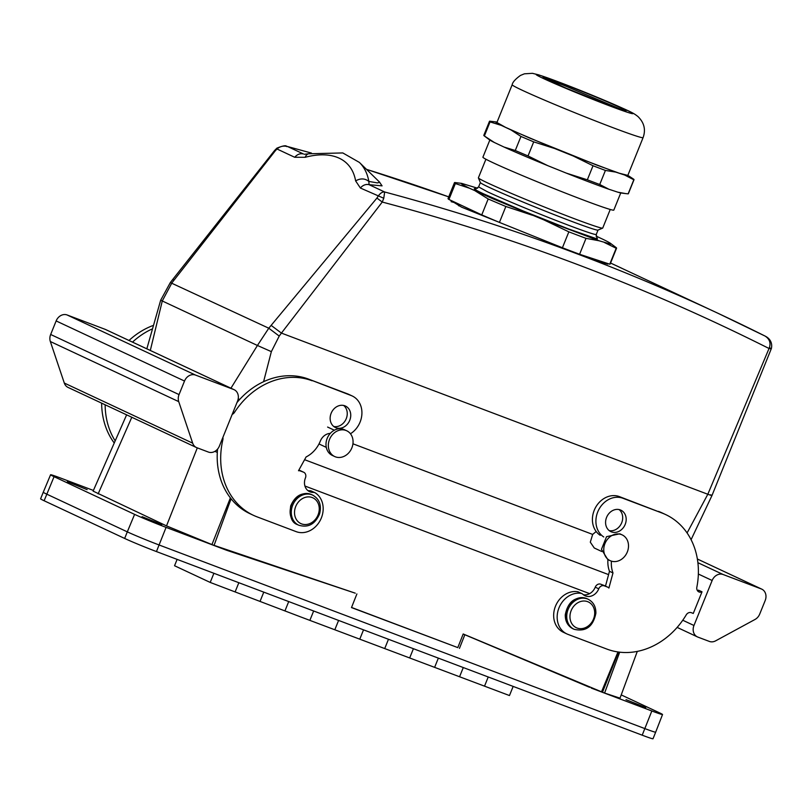 <?xml version="1.0" encoding="UTF-8"?>
<svg xmlns="http://www.w3.org/2000/svg" width="812" height="812" viewBox="0 0 812 812"><rect width="100%" height="100%" fill="white"/><g stroke="black" fill="none" stroke-linecap="round" stroke-linejoin="round"><path stroke-width="1.22" d="M351.545 607.457L457.795 647.611L463.195 633.979L601.519 691.814L617.973 651.965M589.624 593.643L304.926 486.023M214.063 545.359L355.25 593.176L226.66 550.272L166.084 527.374A24.624 0.863 -158 0 1 134.599 514.372L127.311 531.86A24.878 0.873 22 0 0 159.111 544.984L644.86 728.597A24.878 0.873 22 0 0 655.67 732.18L662.531 714.53A24.624 0.863 22 0 0 659.05 712.611L621.221 694.91M618.511 652.036L602.463 692.26L601.519 691.814M231.085 498.781L214.043 545.431L166.511 525.892L93.106 491.118L126.621 414.841M134.599 514.372L54.069 476.674A24.624 0.863 -158 0 1 50.588 474.756A24.624 0.863 -158 0 1 61.286 478.309L93.4 490.448M225.015 549.501L226.66 550.272M161.832 524.633L142.08 516.686L161.832 524.633M87.138 489.656L67.386 481.709L87.138 489.656M457.795 647.611L351.494 607.579L356.894 593.948M459.44 648.382L464.84 634.751L463.195 633.979M589.603 687.307L464.84 634.751M662.531 714.53A24.624 0.863 22 0 1 651.833 710.977L591.248 688.079M50.588 474.756L43.259 492.234A24.878 0.873 22 0 0 46.781 494.163L127.311 531.86L124.652 538.447A24.878 0.873 22 0 0 156.452 551.571L166.084 527.374M625.981 699.629L645.733 707.577L625.981 699.629M217.311 452.375L214.896 451.36M619.688 652.188L604.585 693.062L620.013 698.168L637.298 651.397M604.585 693.062L602.463 692.26M608.584 574.612L304.581 459.693L608.584 574.612M43.259 492.234L40.6 498.812A24.878 0.873 22 0 0 44.122 500.75L124.652 538.447M156.452 551.571L642.201 735.185A24.878 0.873 22 0 0 653.01 738.768L655.67 732.18M234.14 389.699L105.753 329.591A9.48 7.947 115.1 0 0 105.286 329.388L67.132 314.975A9.48 7.947 115.1 0 0 56.14 320.933L184.517 381.041A9.48 7.947 115.1 0 1 195.509 375.073L233.663 389.496A9.48 7.947 115.1 0 1 234.14 389.699A9.48 7.947 115.1 0 1 237.561 401.087L219.382 446.092A9.48 7.947 115.1 0 1 208.39 452.061L196.9 447.716A9.48 7.947 115.1 0 1 196.433 447.524A9.48 7.947 115.1 0 1 192.677 443.159L178.721 401.625A9.48 7.947 115.1 0 1 179.046 394.591L184.517 381.041M179.046 394.591L50.669 334.483L56.14 320.933M50.669 334.483A9.48 7.947 115.1 0 0 50.334 341.517L178.721 401.625M192.677 443.159L64.3 383.051L50.334 341.517M64.3 383.051A9.48 7.947 115.1 0 0 68.046 387.415L196.433 447.524M298.775 470.239L300.227 470.919A4.74 3.979 115.1 0 0 298.501 470.737L306.104 456.943A27.243 22.858 115.1 0 0 320.334 441.068A11.368 9.541 115.1 0 1 330.281 433.385M222.884 437.435A4.74 3.979 -64.9 0 1 222.864 439.749A73.445 61.621 115.1 0 0 253.456 515.326A73.445 61.621 115.1 0 0 257.099 516.868L296.187 531.647A21.691 18.199 115.1 0 0 320.547 519.761A21.691 18.199 115.1 0 0 315.34 492.925A4.74 3.979 115.1 0 0 314.934 492.701A4.74 3.979 115.1 0 0 313.351 492.387A11.368 9.541 115.1 0 1 309.545 491.625A11.368 9.541 115.1 0 1 305.434 477.953A4.74 3.979 115.1 0 0 303.718 472.249A4.74 3.979 115.1 0 0 303.485 472.148L300.227 470.919M217.555 449.127A73.445 61.621 115.1 0 0 249.954 513.692L253.456 515.326M314.934 492.701L311.432 491.067A4.74 3.979 115.1 0 0 309.849 490.742L313.351 492.387M307.9 490.59A11.368 9.541 115.1 0 0 309.849 490.742M300.45 470.727A4.74 3.979 115.1 0 0 300.227 470.615A4.74 3.979 115.1 0 0 299.983 470.513L303.485 472.148M298.857 470.087L299.983 470.513M352.256 395.992L348.754 394.358A21.691 18.199 115.1 0 0 347.678 393.901L351.18 395.535A21.691 18.199 115.1 0 1 352.256 395.992A21.691 18.199 115.1 0 1 361.898 413.917A21.691 18.199 115.1 0 1 350.449 433.76M236.962 402.579A73.445 61.621 115.1 0 1 308.59 379.123L347.678 393.901M308.59 379.123L351.18 395.535M312.092 380.767A73.445 61.621 115.1 0 0 234.465 412.425A4.74 3.979 -64.9 0 1 232.202 414.364M333.773 426.493A11.845 9.937 115.1 0 0 346.247 418.667A11.845 9.937 115.1 0 0 343.618 405.442M349.749 420.301A11.845 9.937 115.1 0 0 345.465 406.061A11.845 9.937 115.1 0 0 331.144 413.267A11.845 9.937 115.1 0 0 335.427 427.518A11.845 9.937 115.1 0 0 349.749 420.301M101.642 403.148A73.445 61.621 115.1 0 0 114.248 443.007M105.144 404.782A73.445 61.621 115.1 0 0 115.172 440.886M151.722 329.164A73.445 61.621 115.1 0 0 132.508 342.116M152.686 325.653A73.445 61.621 115.1 0 0 129.006 340.472M761.291 588.944A9.48 7.947 -64.9 0 1 761.757 589.136A9.48 7.947 -64.9 0 1 765.188 600.535L759.707 614.085A9.48 7.947 -64.9 0 1 755.018 619.465L715.646 640.841A9.48 7.947 -64.9 0 1 709.343 641.419L697.853 637.085A9.48 7.947 -64.9 0 1 697.386 636.882A9.48 7.947 -64.9 0 1 693.966 625.484L712.144 580.489A9.48 7.947 -64.9 0 1 723.137 574.52L761.291 588.944L697.376 559.011L761.757 589.136M605.488 586.112L609.477 571.303L612.979 572.947L608.898 588.061A4.74 3.979 -64.9 0 0 607.741 587.167A4.74 3.979 -64.9 0 0 607.508 587.066L604.24 585.838A4.74 3.979 -64.9 0 0 598.748 588.822A11.368 9.541 -64.9 0 1 584.995 595.744A11.368 9.541 -64.9 0 1 582.813 594.242A4.74 3.979 -64.9 0 0 581.899 593.613A4.74 3.979 -64.9 0 0 580.976 593.339A21.691 18.199 -64.9 0 0 558.554 608.99A21.691 18.199 -64.9 0 0 566.827 633.898A21.691 18.199 -64.9 0 0 567.903 634.355L606.99 649.123A73.445 61.621 -64.9 0 0 686.221 614.887A4.74 3.979 115.1 0 1 691.327 612.684L692.849 613.263A3.786 3.177 -64.9 0 1 693.042 613.334A3.786 3.177 -64.9 0 1 693.265 613.456L702.015 591.816L698.513 590.182A4.74 3.979 115.1 0 1 697.366 590.527M566.827 633.898L563.325 632.254A21.691 18.199 -64.9 0 1 555.053 607.346A21.691 18.199 -64.9 0 1 577.474 591.694A4.74 3.979 -64.9 0 1 578.398 591.978L581.899 593.613M598.748 588.822L595.247 587.177A11.368 9.541 -64.9 0 1 583.341 594.709M595.247 587.177A4.74 3.979 -64.9 0 1 600.738 584.193L604.006 585.432A4.74 3.979 -64.9 0 1 604.24 585.533A4.74 3.979 -64.9 0 1 604.463 585.645M612.979 572.947A27.243 22.858 -64.9 0 1 611.436 561.153M609.477 571.303A27.243 22.858 -64.9 0 1 607.934 559.62M603.742 536.965A21.691 18.199 -64.9 0 1 598.535 510.129A21.691 18.199 -64.9 0 1 622.895 498.253L619.394 496.609A21.691 18.199 -64.9 0 0 595.034 508.485A21.691 18.199 -64.9 0 0 600.251 535.321M702.015 591.816A4.74 3.979 115.1 0 1 698.858 591.887A4.74 3.979 115.1 0 1 696.848 587.208A73.445 61.621 -64.9 0 0 665.627 514.564A73.445 61.621 -64.9 0 0 661.983 513.022L622.895 498.253M661.983 513.022L619.394 496.609M658.481 511.387A73.445 61.621 -64.9 0 1 662.125 512.92L665.627 514.564M606.584 517.386A11.845 9.937 -64.9 0 1 620.906 510.18A11.845 9.937 -64.9 0 1 625.189 524.42A11.845 9.937 -64.9 0 1 610.868 531.637A11.845 9.937 -64.9 0 1 606.584 517.386M619.069 509.56A11.845 9.937 -64.9 0 1 621.687 522.786A11.845 9.937 -64.9 0 1 609.213 530.612M601.733 551.49L594.262 547.988L590.304 542.172L592.669 534.418L596.181 531.515M174.133 279.967L172.57 279.673L274.659 150.413L275.471 150.565L171.921 282.86L162.288 300.937L150.311 350.449M383.772 198.26L360.396 188.029A9.48 7.947 -64.9 0 1 369.084 184.689L384.665 191.987L383.772 198.26L382.249 202.046L281.429 333.093L279.226 336.077L271.35 351.637L257.424 345.476L230.943 388.197M770.476 348.754L769.035 348.49L707.82 494.264L687.084 532.966M271.35 351.637L263.585 381.701M770.629 348.318L769.39 347.617L769.035 348.49A2833.403 2377.536 115.1 0 0 630.508 285.398A2833.403 2377.536 115.1 0 0 382.249 202.046L376.93 198.067L268.782 328.21L257.424 345.476L160.674 300.227L146.83 348.825M769.39 347.617C770.953 342.776 769.502 338.919 765.036 336.046L766.223 336.696C766.406 336.848 773.115 340.228 771.4 348.46L711.972 495.533L691.083 539.696M603.661 262.986A85.29 2.974 22 0 0 601.022 261.637M456.303 203.162A85.29 2.974 22 0 0 451.127 201.701M346.724 430.776L344.389 429.69A14.21 11.926 115.1 0 0 331.803 431.923A14.21 11.926 115.1 0 0 326.008 445.169A14.21 11.926 115.1 0 0 332.331 455.43L334.666 456.527A14.21 11.926 115.1 0 0 347.252 454.294A14.21 11.926 115.1 0 0 353.047 441.038A14.21 11.926 115.1 0 0 346.724 430.776A14.21 11.926 115.1 0 0 334.138 433.009A14.21 11.926 115.1 0 0 328.342 446.265A14.21 11.926 115.1 0 0 334.666 456.527M610.106 560.645L607.772 559.549L601.459 549.328L606.554 536.661L619.83 533.799L622.165 534.895A14.21 11.926 -64.9 0 1 623.383 557.793A14.21 11.926 -64.9 0 1 610.106 560.645A14.21 11.926 -64.9 0 1 608.888 537.747A14.21 11.926 -64.9 0 1 622.165 534.895M360.396 188.029L355.626 180.903C360.487 178.122 364.903 178.295 368.851 181.421L369.084 184.689L382.066 185.857L379.326 181.888M450.071 199.996L461.622 207.182L559.407 246.554M581.301 254.826L600.778 261.992L607.833 264.103L606.3 263.047M765.158 336.107L718.62 313.584A2842.883 2385.483 115.1 0 0 629.564 274.497A2842.883 2385.483 115.1 0 0 384.665 191.987C382.432 191.713 380.229 193.154 378.067 196.311L376.93 198.067M379.762 182.335L377.377 182.903L368.851 181.421A108.981 56.891 -45.7 0 0 359.391 162.42L342.806 152.94L308.54 153.783A9.48 6.07 75.1 0 0 305.2 157.295A99.5 51.948 -45.7 0 1 355.626 180.903M305.2 157.295L294.695 157.274C297.243 154.351 300.135 153.235 303.383 153.935L287.803 146.637C283.662 145.48 280.069 146.261 277.024 149.002L276.933 148.129L274.669 150.413M311.361 153.082A2842.883 2385.483 115.1 0 0 287.803 146.637L286.951 146.363M177.117 559.387L174.55 565.741L210.206 582.427L300.673 616.917L509.469 695.549L513.164 686.414M235.145 591.857L238.84 582.722M260.084 601.286L263.778 592.141M285.022 610.715L288.717 601.57M309.961 620.135L313.655 611M334.899 629.564L338.594 620.429M359.838 638.993L363.532 629.848M384.776 648.423L388.471 639.277M409.715 657.842L413.409 648.707M434.653 667.271L438.348 658.136M459.592 676.701L463.287 667.555M484.531 686.13L488.225 676.985M210.206 582.427L213.901 573.292M485.911 159.233L478.39 177.838A67.041 2.345 22 0 0 478.4 177.929L480.389 182.609A63.448 2.213 22 0 0 488.997 187.278A63.448 2.213 22 0 0 569.862 220.691A63.448 2.213 22 0 0 597.967 230.111L602.646 228.131A67.041 2.345 22 0 0 602.717 228.07L610.238 209.466M478.4 177.929A67.041 2.345 22 0 0 487.494 182.862A67.041 2.345 22 0 0 572.947 218.174A67.041 2.345 22 0 0 602.646 228.131M596.049 236.079L602.93 239.296C609.507 242.483 612.106 244.097 610.726 244.128L599.023 240.758L543.746 219.829L492.448 198.575L469.458 188.211C462.881 185.024 460.282 183.421 461.652 183.38L454.872 182.538A87.422 3.055 -158 0 0 454.476 182.659A87.422 3.055 -158 0 0 455.359 183.553L469.458 188.211M454.476 182.659L448.041 198.575A87.422 3.055 22 0 0 448.934 199.468L481.76 214.886A87.422 3.055 22 0 0 499.431 222.407L562.411 247.761A87.422 3.055 22 0 0 579.595 254.268L609.751 264.184A87.422 3.055 22 0 0 610.147 264.062L616.582 248.147A87.422 3.055 -158 0 0 616.034 247.498L610.594 243.417L610.726 244.128M461.652 183.38L477.629 188.232M475.426 191.013L488.185 198.97A87.422 3.055 -158 0 0 505.856 206.492L532.286 215.221M499.431 222.407L505.856 206.492M562.411 247.761L568.847 231.846L543.746 219.829M579.595 254.268L586.02 238.352A87.422 3.055 -158 0 1 568.847 231.846M586.02 238.352L599.023 240.758M609.751 264.184L616.186 248.269L604.514 242.565M448.934 199.468L455.359 183.553M481.76 214.886L488.185 198.97M620.744 192.941L613.821 210.085A70.593 2.466 -158 0 1 582.468 199.671A70.593 2.466 -158 0 1 515.924 172.855A70.593 2.466 -158 0 1 482.907 157.193L489.829 140.05M617.79 192.17A71.781 2.507 22 0 0 621.322 193.043L625.392 193.55L617.79 192.17L608.848 189.226L599.733 184.497L605.417 170.439L615.76 172.103L573.323 156.036L593.024 165.739L587.34 179.807A77.942 2.72 22 0 0 599.733 184.497M494.335 142.486L484.368 135.98L490.042 121.912A77.942 2.72 -158 0 1 489.494 121.282L483.81 135.35A77.942 2.72 22 0 0 484.287 135.929L489.342 139.715A71.781 2.507 22 0 0 494.335 142.486L504.069 147.063A71.781 2.507 22 0 0 517.883 153.143A71.781 2.507 22 0 0 547.724 165.638L566.411 173.159A71.781 2.507 22 0 0 584.254 180.132A71.781 2.507 22 0 0 608.848 189.226M625.392 193.55L628.143 193.845A77.942 2.72 22 0 0 628.346 193.743L634.02 179.675A77.942 2.72 22 0 0 633.543 179.107L628.742 175.94A71.781 2.507 -158 0 1 624.712 175.047L633.817 179.777A77.942 2.72 22 0 0 634.02 179.675M628.143 193.845L633.817 179.777M624.712 175.047L615.76 172.103M587.34 179.807L566.411 173.159M547.724 165.638L528.023 155.934L533.707 141.867L554.647 148.515L510.992 129.94L520.959 136.446L515.275 150.504A77.942 2.72 22 0 0 528.023 155.934M573.323 156.036L554.647 148.515M515.275 150.504L504.069 147.063M510.992 129.94L501.258 125.363C496.964 123.221 495.208 122.094 496 121.973L497.086 122.084M490.042 121.912L501.258 125.363M496.508 121.993L489.687 121.181A77.942 2.72 -158 0 0 489.494 121.282M643.084 137.644L627.828 175.402L619.241 173.21L596.485 164.978L529.932 138.172L505.531 127.342L496.914 122.51L512.169 84.752A70.593 2.466 -158 0 0 545.187 100.414A70.593 2.466 -158 0 0 611.74 127.22A70.593 2.466 -158 0 0 643.084 137.644C645.936 129.717 644.231 122.693 637.968 116.563C632.903 112.492 629.625 111.315 608.492 102.018L558.991 82.083L538.782 74.887L532.367 73.313L524.39 73.821L520.451 75.435C515.336 79.15 512.575 82.256 512.169 84.752M605.417 170.439A77.942 2.72 -158 0 1 593.024 165.739M533.707 141.867A77.942 2.72 -158 0 1 520.959 136.446M230.385 497.878L211.922 544.639M197.306 447.869L166.511 525.892M131.798 417.267L98.14 493.879M651.833 710.977L642.201 735.185M54.069 476.674L44.122 500.75M587.025 598.718A16.585 13.916 115.1 0 0 565.588 615.08A16.585 13.916 -64.9 0 0 572.967 628.762C567.761 626.001 565.193 621.342 565.274 614.785C568.024 601.377 575.272 596.028 587.025 598.718L588.192 599.266A16.585 13.916 -64.9 0 0 566.756 615.628A16.585 13.916 -64.9 0 0 574.135 629.31L572.967 628.762M569.973 615.983A14.21 11.926 -64.9 0 1 582.965 601.053A14.21 11.926 -64.9 0 1 594.688 613.679A14.21 11.926 -64.9 0 1 581.697 628.62A14.21 11.926 -64.9 0 1 569.973 615.983M311.585 494.599A16.585 13.916 115.1 0 0 290.99 506.18A16.585 13.916 -64.9 0 0 297.517 524.643C291.691 522.755 289.407 516.533 290.676 505.967C295.142 495.553 302.115 491.767 311.585 494.599L312.752 495.147A16.585 13.916 -64.9 0 0 292.158 506.729A16.585 13.916 -64.9 0 0 298.684 525.191L297.517 524.643M295.263 507.764A14.21 11.926 -64.9 0 1 311.128 497.198A14.21 11.926 -64.9 0 1 318.507 513.661A14.21 11.926 -64.9 0 1 302.653 524.227A14.21 11.926 -64.9 0 1 295.263 507.764M67.132 314.975L195.509 375.073M105.286 329.388L233.663 389.496M222.864 439.749L222.092 439.383M233.217 411.836L234.465 412.425M723.137 574.52L697.894 562.696M712.144 580.489L698.35 574.033M682.76 620.236L693.966 625.484M580.976 593.339L577.474 591.694M604.24 585.838L600.738 584.193M607.508 587.066L604.006 585.432M352.936 443.799L592.669 534.418M239.641 399.504L238.22 398.773M710.632 494.782C713.027 495.949 712.083 495.777 707.82 494.264L281.429 333.093L271.167 325.399M172.57 279.673L170.317 282.576L268.782 328.21L279.226 336.077M294.695 157.274L277.024 149.002L275.471 150.565M621.748 268.234A2842.883 2385.483 115.1 0 0 610.563 263.037L718.62 313.584A2842.883 2385.483 115.1 0 1 765.036 336.046M366.466 169.322L448.731 196.869A2842.883 2385.483 115.1 0 0 366.506 169.363M475.741 188.891L478.613 186.912L487.22 191.662A63.448 2.213 22 0 0 568.085 225.086A63.448 2.213 22 0 0 596.262 234.445L598.018 230.09M596.749 237.662L597.48 238.84L595.815 238.484L568.441 228.913L523.182 210.968L483.353 193.743A66.757 2.334 22 0 1 476.208 190.181A66.757 2.334 22 0 1 476.025 188.891M623.403 110.341L563.02 84.996A43.828 1.533 22 0 0 545.299 78.774M562.919 83.91A44.772 1.563 -158 0 1 619.982 107.489A44.772 1.563 -158 0 1 606.178 104.24A44.772 1.563 -158 0 1 549.105 80.652A44.772 1.563 -158 0 1 562.919 83.91M609.731 105.905A52.12 1.817 -158 0 1 543.299 78.449A52.12 1.817 -158 0 1 559.366 82.235A52.12 1.817 -158 0 1 625.798 109.691A52.12 1.817 -158 0 1 609.731 105.905M574.135 629.31C585.888 632 593.136 626.651 595.886 613.243C595.967 606.686 593.399 602.027 588.192 599.266M298.684 525.191C308.164 528.023 315.137 524.237 319.603 513.823C321.725 505.277 319.441 499.045 312.752 495.147M300.227 470.615L303.718 472.249M697.386 636.882L677.147 627.402M607.741 587.167L604.24 585.533M319.004 443.961L326.292 447.371M327.612 427.061L334.331 430.208M170.317 282.576L160.674 300.227M308.54 153.783L304.307 154.27M311.443 153.062L286.971 146.373C285.925 147.591 288.94 143.298 276.933 148.139M379.59 182.142L359.391 162.42M596.942 237.865L596.262 234.445M478.613 186.912L480.369 182.558M600.372 261.85L601.418 261.444M458.963 205.913L456.182 202.868M543.553 78.531L543.441 77.678L566.299 88.224L606.158 104.23C628.244 112.503 625.352 110.574 625.504 110.838L624.834 111.366"/></g></svg>
